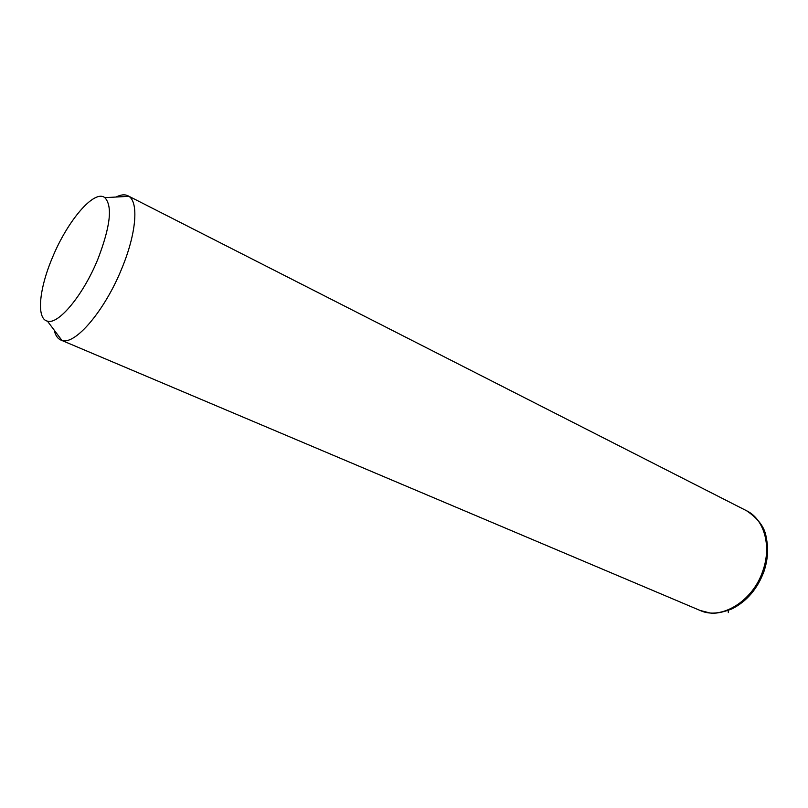 <?xml version="1.0" encoding="UTF-8"?>
<svg xmlns="http://www.w3.org/2000/svg" width="808" height="808" viewBox="0 0 808 808"><rect width="100%" height="100%" fill="white"/><g stroke="black" fill="none" stroke-linecap="round" stroke-linejoin="round"><path stroke-width="1.21" d="M116.12 197.031C120.786 194.627 124.715 194.203 127.906 195.758L128.866 196.324C138.814 202.293 136.299 233.583 121.927 268.195C104.979 310.494 75.083 345.44 61.923 340.4L60.863 340.037C57.58 338.592 55.348 335.29 54.187 330.108M97.97 258.903C83.477 294.829 58.418 324.968 47.44 321.15C36.269 318.918 39.057 289.173 52.227 258.075C67.246 221.099 94.283 189.052 104.838 197.657C112.716 205.949 110.423 226.361 97.97 258.903M728.149 610.484L728.311 612.605M127.906 195.758L746.481 510.696C763.954 519.009 771.791 545.572 762.964 570.519C753.187 601.061 721.342 620.483 700.122 610.464L60.863 340.037M47.44 321.15L61.923 340.4M104.838 197.657L128.866 196.324M746.481 510.696C758.46 518.736 765.045 527.755 766.247 537.744C768.58 548.47 767.852 559.601 764.065 571.135M763.994 571.357C757.5 588.87 746.774 601.394 731.836 608.949C722.443 612.484 715.171 613.827 710.01 612.979L700.122 610.464"/></g></svg>
